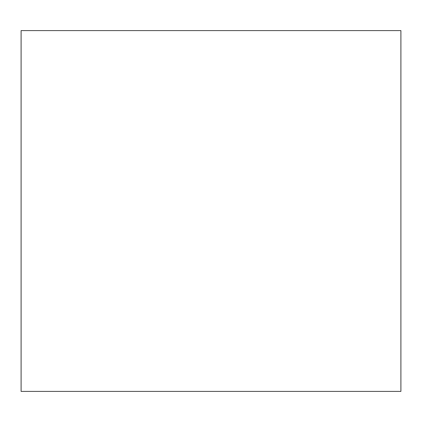 <?xml version="1.0" encoding="UTF-8"?>
<svg xmlns="http://www.w3.org/2000/svg" width="422" height="422" viewBox="0 0 422 422"><rect width="100%" height="100%" fill="white"/><g stroke="black" fill="none" stroke-linecap="round" stroke-linejoin="round"><path stroke-width="0.63" d="M400.9 391.405L21.1 391.405L21.1 30.595L400.9 30.595L400.9 391.405"/></g></svg>
